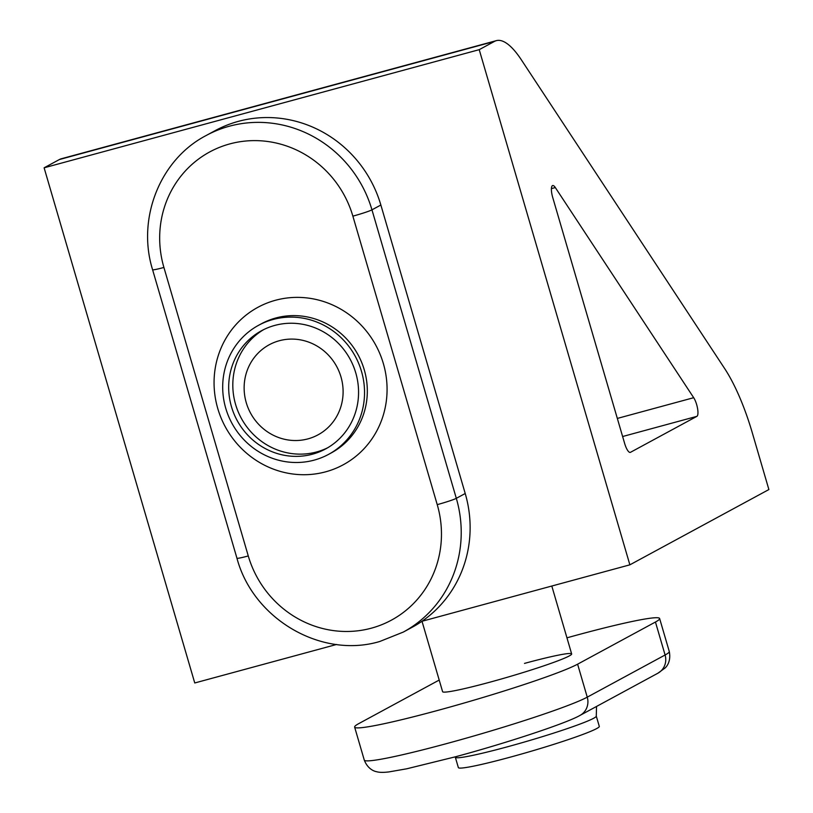 <?xml version="1.0" encoding="UTF-8"?>
<svg xmlns="http://www.w3.org/2000/svg" width="813" height="813" viewBox="0 0 813 813"><rect width="100%" height="100%" fill="white"/><g stroke="black" fill="none" stroke-linecap="round" stroke-linejoin="round"><path stroke-width="1.22" d="M624.669 443.522L552.708 197.417A10.762 3.089 -105.2 0 1 552.474 185.608A10.762 3.089 -105.2 0 1 552.667 185.537A10.762 3.089 -105.2 0 1 555.32 187.559L693.692 397.699A10.762 3.089 -105.2 0 1 697.584 408.604A10.762 3.089 -105.2 0 1 696.873 416.358L630.461 452.323A10.762 3.089 -105.2 0 1 630.268 452.404A10.762 3.089 -105.2 0 1 624.669 443.522M336.562 644.475L194.754 682.971L44.115 167.803L59.41 159.531A101.117 28.994 -105.2 0 1 61.229 158.789L496.337 40.65A101.117 28.994 -105.2 0 1 521.296 59.745L724.637 368.533A101.117 28.994 -105.2 0 1 752.32 432.872L768.885 489.548L629.872 564.832L421.927 621.295M629.872 564.832L479.223 49.664L44.115 167.803M479.223 49.664L494.517 41.382A101.117 28.994 -105.2 0 1 496.337 40.65M596.275 716.08L599.293 726.385A73.414 4.736 163.7 0 1 509.853 757.269A73.414 4.736 163.7 0 1 458.359 767.594L455.341 757.299A73.414 4.736 163.7 0 0 506.834 746.964A73.414 4.736 163.7 0 0 596.275 716.08L596.539 706.446M422.008 621.274L442.597 691.68A67.235 4.339 -16.3 0 0 489.751 682.219A67.235 4.339 -16.3 0 0 571.661 653.937A67.235 4.339 -16.3 0 0 524.507 663.398M580.015 715.399C566.915 723.062 507.79 742.665 455.666 756.74L406.703 768.803L388.929 771.913C383.411 772.574 379.336 772.513 376.704 771.73C375.769 771.598 368.167 770.165 364.275 760.074A118.332 7.632 -16.3 0 0 447.262 743.428A118.332 7.632 -16.3 0 0 587.25 697.158A16.138 15.427 61.6 0 1 580.015 715.399L657.859 673.235A16.138 15.427 -118.4 0 0 665.095 654.993L655.451 622.026L577.606 664.18A118.332 7.632 163.7 0 1 437.628 710.45A118.332 7.632 163.7 0 1 354.631 727.096A118.332 7.632 163.7 0 1 358.807 723.59L436.652 681.436A118.332 7.632 -16.3 0 1 439.223 680.125M655.451 622.026A118.332 7.632 -16.3 0 0 659.628 618.52A118.332 7.632 -16.3 0 0 566.946 637.829M327.68 447.77A67.235 64.268 61.6 0 1 254.093 435.128A67.235 64.268 61.6 0 1 237.508 360.393A67.235 64.268 61.6 0 1 263.686 329.611M339.529 410.514A51.229 48.973 61.6 0 1 275.14 436.114A51.229 48.973 61.6 0 1 247.711 369.102A51.229 48.973 61.6 0 1 312.101 343.503A51.229 48.973 61.6 0 1 339.529 410.514M273.056 319.489A73.414 70.172 -118.4 0 0 258.656 325.251A73.414 70.172 -118.4 0 0 228.423 415.89A73.414 70.172 -118.4 0 0 314.184 460.128A73.414 70.172 -118.4 0 0 328.584 454.365A73.414 70.172 -118.4 0 0 358.807 363.726A73.414 70.172 -118.4 0 0 273.056 319.489M274.784 325.413A67.235 64.268 -118.4 0 0 261.603 330.688A67.235 64.268 -118.4 0 0 233.92 413.695A67.235 64.268 -118.4 0 0 312.446 454.203A67.235 64.268 -118.4 0 0 325.637 448.928A67.235 64.268 -118.4 0 0 353.32 365.921A67.235 64.268 -118.4 0 0 274.784 325.413M352.872 216.146A102.194 97.682 -118.4 0 0 229.764 143.921A102.194 97.682 -118.4 0 0 163.911 267.457L248.27 555.95A102.194 97.682 -118.4 0 0 371.368 628.175A102.194 97.682 -118.4 0 0 437.231 504.639L352.872 216.146A16.138 1.037 -16.3 0 0 371.958 209.835A118.332 113.098 61.6 0 0 206.207 135.486L215.099 130.669A118.332 113.098 61.6 0 1 380.86 205.018L465.219 493.511L456.317 498.328A118.332 113.098 61.6 0 1 403.268 632.087L412.171 627.27A118.332 113.098 -118.4 0 0 465.219 493.511M494.517 41.382L59.41 159.531M696.873 416.358L622.626 436.52M693.692 397.699L617.331 418.431M555.32 187.559L551.407 188.626M577.606 664.18L587.25 697.158L665.095 654.993A118.332 7.632 -16.3 0 0 669.272 651.487C671.416 662.178 665.756 667.412 665.146 667.94L657.859 673.235M328.584 454.365L331.358 452.861A73.414 70.172 -118.4 0 0 361.592 362.222A73.414 70.172 -118.4 0 0 275.831 317.985A73.414 70.172 -118.4 0 0 261.43 323.747L258.656 325.251M325.647 471.825A89.552 85.599 61.6 0 1 217.772 408.522A89.552 85.599 61.6 0 1 275.485 300.271A89.552 85.599 61.6 0 1 383.36 363.563A89.552 85.599 61.6 0 1 325.647 471.825M380.86 205.018L371.958 209.835L456.317 498.328A16.138 1.037 163.7 0 1 437.231 504.639M163.911 267.457A16.138 1.037 163.7 0 1 152.59 269.723L236.949 558.216A16.138 1.037 -16.3 0 0 248.27 555.95M571.661 653.937L551.803 586.031M364.275 760.074L354.631 727.096M669.272 651.487L659.628 618.52M236.949 558.216C253.097 618.967 321.308 658.987 379.773 641.487L403.268 632.087M206.207 135.486C160.049 159.409 136.625 218.484 152.59 269.723"/></g></svg>
